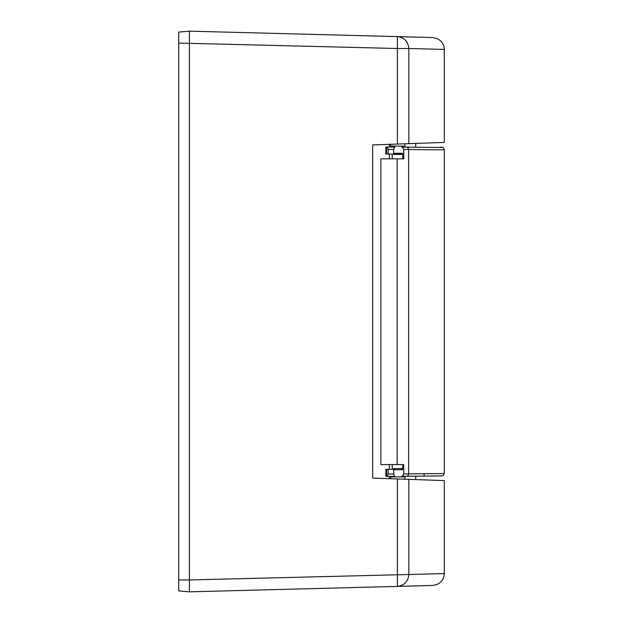 <?xml version="1.0" encoding="UTF-8"?>
<svg xmlns="http://www.w3.org/2000/svg" width="623" height="623" viewBox="0 0 623 623"><rect width="100%" height="100%" fill="white"/><g stroke="black" fill="none" stroke-linecap="round" stroke-linejoin="round"><path stroke-width="0.93" d="M189.415 582.217L189.415 31.166L178.708 32.1L189.415 31.166L178.708 32.085L178.708 590.915L189.415 591.85L178.708 590.915L189.415 591.85L189.415 40.814M402.528 147.114L402.528 146.109M389.889 147.02L393.027 147.044L393.012 146.109M390.598 144.334L390.629 146.109L404.911 146.109L404.95 143.827M408.836 479.36L444.292 480.59L444.292 573.573L408.836 574.507L408.836 479.36L372.663 478.098L372.663 144.918L444.292 142.41L444.292 49.427C444.199 44.599 441.832 40.986 437.19 38.579L432.619 37.528L189.415 31.166L178.708 32.085M389.328 144.341L389.328 147.012M389.328 154.076L389.328 158.842M389.328 464.571L389.328 469.337M389.328 476.4L389.328 478.674C424.567 479.897 424.567 479.905 389.328 478.674L372.663 478.09L372.663 463.59M444.292 480.59L415.736 479.585L415.736 476.167M390.598 478.721L404.95 479.219L404.911 476.906L390.629 476.906L390.598 478.721M189.415 579.958L408.836 574.507C408.127 581.532 404.311 585.495 397.396 586.407C444.464 585.168 444.464 585.161 397.396 586.391L397.396 478.955M189.415 582.334L189.415 583.214M189.415 590.145L189.415 591.834L432.619 585.472L437.19 584.421C441.832 582.014 444.199 578.401 444.292 573.573M372.663 433.102L372.663 189.906M408.836 143.656L408.836 48.508L397.396 48.508L397.412 36.609C404.311 37.52 408.127 41.484 408.836 48.508L444.292 49.427M390.629 476.906L404.911 476.906M393.02 476.369L393.012 476.906L393.02 476.369M402.528 476.284L402.528 476.906L402.52 476.284L424.061 476.089L424.061 473.729M392.225 464.571L392.225 469.337L394.289 468.574L401.212 468.574L394.32 468.574A1.191 1.191 180 0 0 393.214 469.337L394.912 469.337L393.728 469.337L393.728 473.978L388.152 474.033L387.296 476.416L386.587 476.424L386.587 469.337L385.871 469.337L388.152 469.337L388.152 474.033M394.32 468.574L401.212 468.574A1.191 1.191 -0 0 1 402.326 469.337L401.578 469.337L402.528 469.337L401.251 468.574M394.32 154.442A1.191 1.191 0 0 1 393.471 154.076L402.069 154.076A1.191 1.191 180 0 1 401.212 154.442L394.32 154.442M406.274 476.237A2.383 2.352 -90.5 0 0 408.61 473.862L408.61 149.551A2.383 2.352 90.5 0 0 406.274 147.16L402.38 147.129L403.743 149.504L444.292 149.839L444.292 473.558L403.743 473.908L402.38 476.284L406.282 476.252C453.723 475.832 453.801 475.832 406.508 476.229M403.743 149.504L403.743 158.842L380.871 158.842L380.871 464.571L403.743 464.571L403.743 473.908M402.38 147.129L401.578 147.121M401.578 154.076L402.762 154.076L402.762 158.842L403.743 158.842M385.871 146.989L385.871 154.076L394.912 154.076M394.912 147.059L394.367 147.059L393.728 149.434L393.728 154.076M388.152 154.076L388.152 149.38L387.296 146.997L394.367 147.059L386.587 146.989L386.587 154.076M415.736 143.415L415.736 147.238L424.061 147.308L402.513 147.129M406.508 147.153C453.801 147.565 453.723 147.565 406.282 147.168M393.728 473.978L394.367 476.354L394.912 476.354M401.578 476.291L402.38 476.284M402.762 464.571L402.762 469.337M394.367 476.354L387.296 476.416L394.367 476.354M393.728 469.337L388.152 469.337M392.225 154.076L392.225 158.842M178.708 579.951L189.415 579.951M397.396 144.061L397.396 48.508L178.708 43.065M402.403 469.742L393.728 469.742M393.728 153.274L402.403 153.274M397.163 464.571L397.163 158.842M388.152 149.38L393.728 149.434M444.292 473.558L443.117 475.614L440.36 475.956M385.871 469.337L385.871 476.424M444.292 149.839C443.638 147.417 442.143 146.615 439.799 147.433"/></g></svg>
